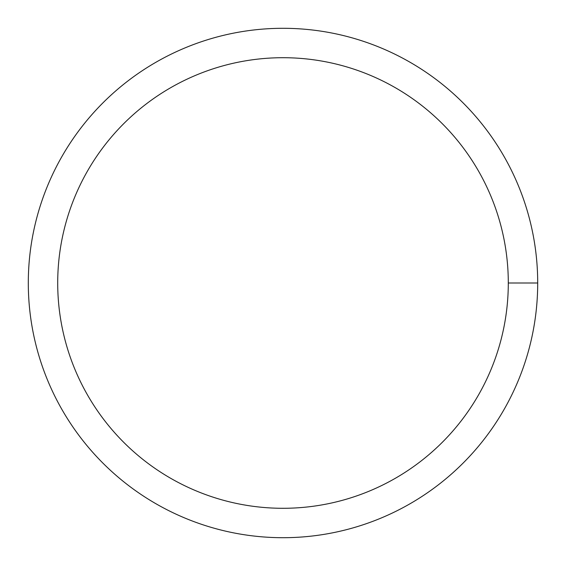 <?xml version="1.0" encoding="UTF-8"?>
<svg xmlns="http://www.w3.org/2000/svg" width="566" height="566" viewBox="0 0 566 566"><rect width="100%" height="100%" fill="white"/><g stroke="black" fill="none" stroke-linecap="round" stroke-linejoin="round"><path stroke-width="0.85" d="M57.711 283A225.289 225.289 0 0 1 395.648 87.893A225.289 225.289 0 0 1 395.648 478.107A225.289 225.289 0 0 1 57.711 283M28.3 283A254.7 254.7 0 0 1 410.35 62.423A254.7 254.7 0 0 1 410.35 503.577A254.7 254.7 0 0 1 28.3 283M537.7 283L508.289 283"/></g></svg>
